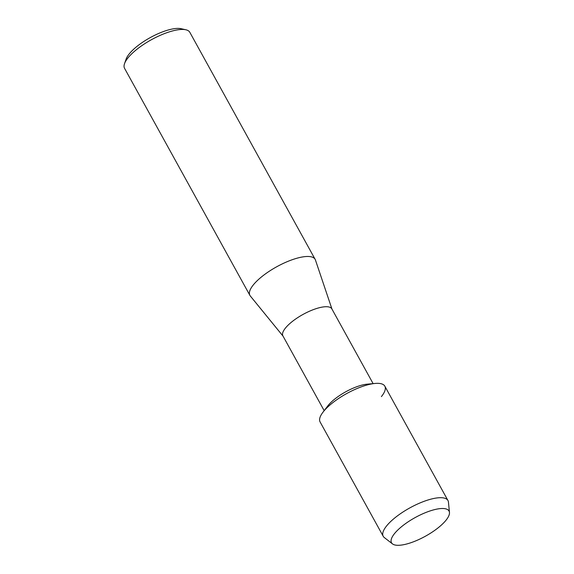 <?xml version="1.0" encoding="UTF-8"?>
<svg xmlns="http://www.w3.org/2000/svg" width="574" height="574" viewBox="0 0 574 574"><rect width="100%" height="100%" fill="white"/><g stroke="black" fill="none" stroke-linecap="round" stroke-linejoin="round"><path stroke-width="0.86" d="M445.984 520.274A32.847 10.641 151.1 0 0 434.705 509.59A32.847 10.641 151.1 0 0 397.94 529.888A32.847 10.641 151.1 0 0 394.568 533.526A32.847 10.641 151.1 0 0 406.399 544.073A32.847 10.641 151.1 0 0 445.984 520.274A32.847 10.641 151.1 0 0 449.464 512.467A32.847 10.641 151.1 0 0 434.705 509.59A32.847 10.641 151.1 0 0 397.94 529.888A32.847 10.641 151.1 0 0 394.568 533.526A32.847 10.641 151.1 0 0 392.508 543.908A32.847 10.641 151.1 0 0 417.657 540.069A32.847 10.641 151.1 0 0 445.984 520.274M381.401 396.598A36.98 11.982 151.1 0 0 375.102 383.446L367.188 384.164A27.954 9.055 151.1 0 0 328.206 405.38A27.954 9.055 151.1 0 0 327.783 405.918L322.961 412.225A36.98 11.982 151.1 0 1 323.521 411.515A36.98 11.982 151.1 0 0 320.084 421.926L383.217 536.281A36.98 11.982 151.1 0 0 384.322 537.558L392.508 543.908M375.102 383.446A36.98 11.982 151.1 0 0 323.521 411.515A36.98 11.982 151.1 0 1 357.674 388.261A36.98 11.982 151.1 0 1 384.838 386.187L447.964 500.535A36.98 11.982 151.1 0 0 420.799 502.616A36.98 11.982 151.1 0 0 386.646 525.87A36.98 11.982 151.1 0 0 383.217 536.281M373.114 383.626L331.844 308.862A27.954 9.055 151.1 0 0 311.309 310.441A27.954 9.055 151.1 0 0 285.493 328.012A27.954 9.055 151.1 0 0 282.903 335.883L324.167 410.647M331.973 309.099L315.435 259.993A37.274 12.076 151.1 0 0 315.148 259.34A37.274 12.076 151.1 0 0 287.768 261.435A37.274 12.076 151.1 0 0 253.349 284.869A37.274 12.076 151.1 0 0 249.891 295.366A37.274 12.076 151.1 0 0 250.286 295.954L283.025 336.12M315.148 259.34L189.822 32.309A37.274 12.076 151.1 0 0 185.854 29.776A37.274 12.076 151.1 0 0 156.666 36.994A37.274 12.076 151.1 0 0 128.024 57.838A37.274 12.076 151.1 0 0 124.536 63.628A37.274 12.076 151.1 0 0 124.558 68.335L249.891 295.366M185.854 29.776L181.09 28.7A33.392 10.813 151.1 0 0 154.951 35.165A33.392 10.813 151.1 0 0 129.286 53.841A33.392 10.813 151.1 0 0 126.158 59.022L124.536 63.628M449.464 512.467L448.452 502.157A36.98 11.982 151.1 0 0 447.964 500.535"/></g></svg>
